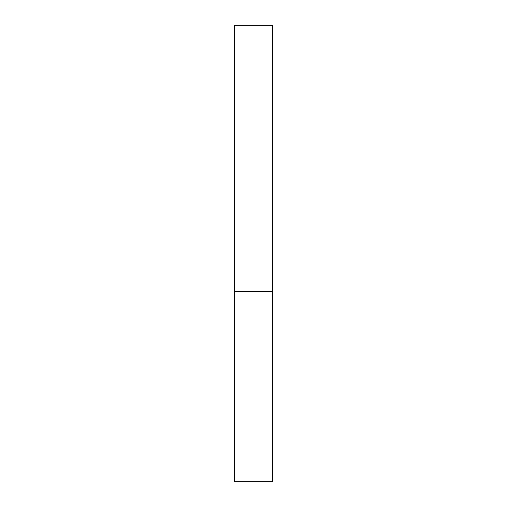 <?xml version="1.0" encoding="UTF-8"?>
<svg xmlns="http://www.w3.org/2000/svg" width="507" height="507" viewBox="0 0 507 507"><rect width="100%" height="100%" fill="white"/><g stroke="black" fill="none" stroke-linecap="round" stroke-linejoin="round"><path stroke-width="0.76" d="M272.512 291.525L234.488 291.525L272.512 291.525L272.512 25.35L234.488 25.35L234.488 481.65L272.512 481.65L272.512 291.525"/></g></svg>
